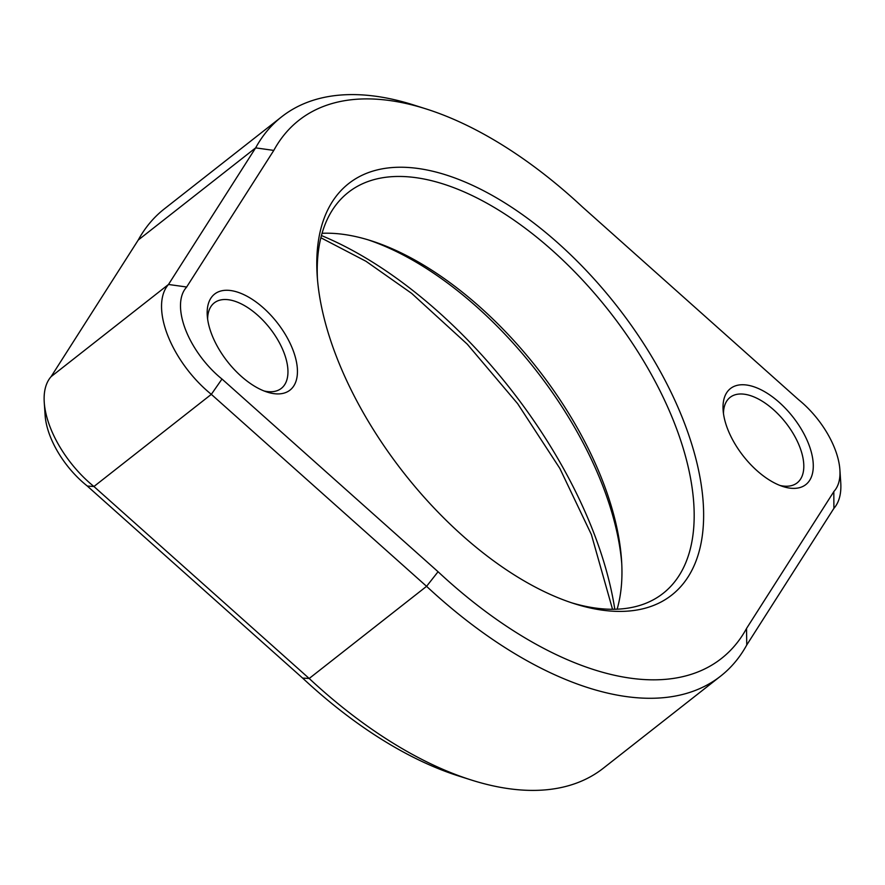 <?xml version="1.0" encoding="UTF-8"?>
<svg xmlns="http://www.w3.org/2000/svg" width="885" height="885" viewBox="0 0 885 885"><rect width="100%" height="100%" fill="white"/><g stroke="black" fill="none" stroke-linecap="round" stroke-linejoin="round"><path stroke-width="1.33" d="M292.78 349.509A61.043 31.572 51.9 0 0 240.587 293.234A61.043 31.572 51.9 0 0 207.267 315.624A61.043 31.572 51.9 0 0 267.325 392.132A61.043 31.572 51.9 0 0 292.78 349.509M808.625 443.971A61.043 31.572 51.9 0 0 756.432 387.707A61.043 31.572 51.9 0 0 723.111 410.098A61.043 31.572 51.9 0 0 783.17 486.595A61.043 31.572 51.9 0 0 808.625 443.971M683.663 421.094A261.595 135.316 51.9 0 0 460.001 179.943A261.595 135.316 51.9 0 0 317.206 275.899A261.595 135.316 51.9 0 0 574.586 603.758A261.595 135.316 51.9 0 0 683.663 421.094M273.797 150.406L186.658 287.005L168.493 284.472A80.491 41.639 51.9 0 0 211.327 394.345L426.581 586.324A355.505 183.892 51.9 0 0 720.722 676.052A355.505 183.892 51.9 0 0 746.763 644.966L833.902 508.355A80.491 41.639 51.9 0 0 840.75 482.624L839.887 469.725A67.072 34.692 51.9 0 0 798.48 399.611L582.396 206.924A342.086 176.956 51.9 0 0 426.072 108.921A342.086 176.956 51.9 0 0 273.797 150.406L255.643 147.872L168.493 284.472L51.098 376.645A80.491 41.639 51.9 0 0 44.25 402.376A80.491 41.639 51.9 0 0 93.932 486.507L211.327 394.345L221.98 379.045A67.072 34.692 51.9 0 1 186.691 287.05M833.77 491.606A67.072 34.692 51.9 0 0 839.887 469.725M746.52 628.483L833.814 491.651L833.902 508.355M221.991 379.023L438.064 571.732A342.086 176.956 51.9 0 0 746.531 628.494L746.763 644.966M264.106 390.982A54.328 28.11 51.9 0 0 281.341 388.371A54.328 28.11 51.9 0 0 283.808 352.23A54.328 28.11 51.9 0 0 250.278 309.319A54.328 28.11 51.9 0 0 214.247 302.902A54.328 28.11 51.9 0 0 207.621 319.02M779.962 485.456A54.328 28.11 51.9 0 0 797.186 482.845A54.328 28.11 51.9 0 0 799.664 446.704A54.328 28.11 51.9 0 0 766.122 403.792A54.328 28.11 51.9 0 0 730.092 397.376A54.328 28.11 51.9 0 0 723.465 413.494M571.478 602.751A254.891 131.843 51.9 0 0 663.108 593.37A254.891 131.843 51.9 0 0 674.702 423.815A254.891 131.843 51.9 0 0 517.36 222.5A254.891 131.843 51.9 0 0 348.325 192.377A254.891 131.843 51.9 0 0 317.449 279.162M426.072 108.921L413.738 105.005A355.505 183.892 51.9 0 0 281.673 116.787A355.505 183.892 51.9 0 0 255.643 147.872L138.237 240.034L51.098 376.645M438.064 571.732L426.581 586.324L309.186 678.485A355.505 183.892 51.9 0 0 471.262 779.995A355.505 183.892 51.9 0 0 603.327 768.213L720.722 676.052M617.133 609.168A254.891 131.843 51.9 0 0 621.547 560.105A254.891 131.843 51.9 0 0 602.453 480.533A254.891 131.843 51.9 0 0 370.76 240.654A254.891 131.843 51.9 0 0 322.051 233.297M281.673 116.787L164.278 208.948A355.505 183.892 51.9 0 0 138.237 240.034M44.25 402.376L45.113 415.275A67.072 34.692 51.9 0 0 87.361 486.064L93.932 486.507L309.186 678.485L302.604 678.076A342.086 176.956 51.9 0 0 458.928 776.079L471.262 779.995M87.349 486.097L302.604 678.076M621.735 563.291A261.595 135.316 51.9 0 0 602.386 484.891A261.595 135.316 51.9 0 0 367.706 239.713M321.432 235.543A322.638 166.889 -128.1 0 1 593.182 531.299A322.638 166.889 -128.1 0 1 614.798 609.245M320.868 237.755L366.014 261.296L411.669 293.389L467.258 344.165L517.625 403.648L559.818 468.375L591.379 534.551L612.52 609.267"/></g></svg>
